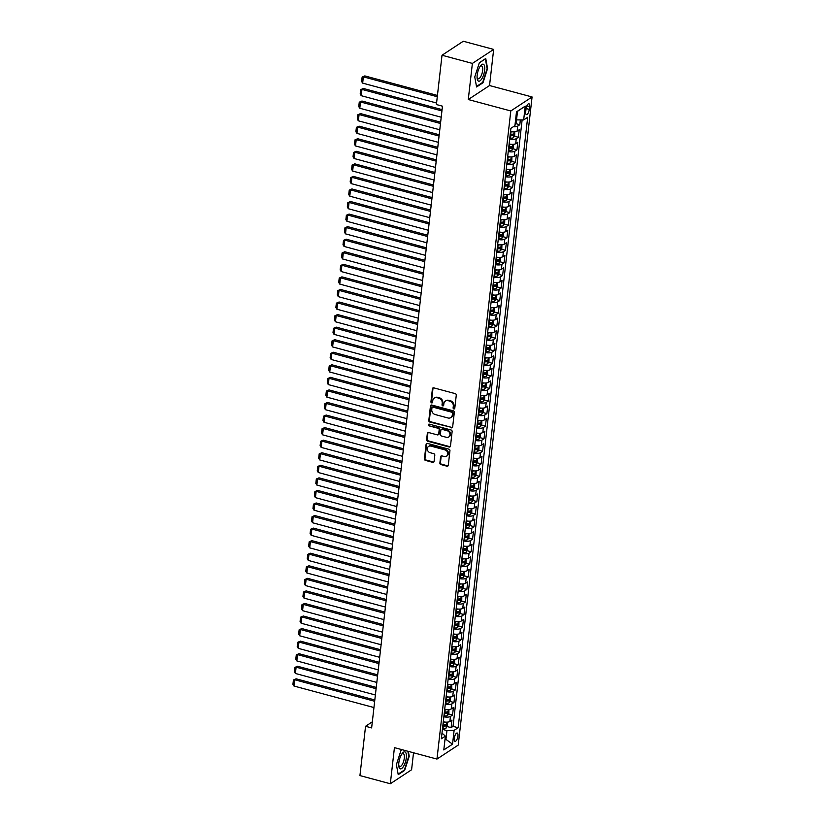 <?xml version="1.0" encoding="UTF-8"?>
<svg xmlns="http://www.w3.org/2000/svg" width="825" height="825" viewBox="0 0 825 825"><rect width="100%" height="100%" fill="white"/><g stroke="black" fill="none" stroke-linecap="round" stroke-linejoin="round"><path stroke-width="1.24" d="M453.843 408.922A0.928 0.804 -123.3 0 0 454.781 408.282L456.277 395.185A1.33 1.145 -123.3 0 0 455.225 393.628L433.754 387.853A1.33 1.145 -123.3 0 0 432.424 388.761L430.928 401.868A0.928 0.804 -123.3 0 0 432.599 402.311L432.785 400.62A4.249 3.651 -123.3 0 1 434.27 398.093A4.249 3.651 -123.3 0 1 437.054 397.702L438.848 398.186A4.249 3.651 -123.3 0 1 442.21 403.157L442.014 404.848A0.928 0.804 -123.3 0 0 443.685 405.302L443.881 403.6A4.249 3.651 -123.3 0 1 445.366 401.084A4.249 3.651 -123.3 0 1 448.15 400.682L449.934 401.167A4.249 3.651 -123.3 0 1 453.307 406.137L453.111 407.828A0.928 0.804 -123.3 0 0 453.843 408.922M445.366 401.084L445.943 400.702A4.249 3.651 -123.3 0 1 448.718 400.311L450.512 400.785A4.249 3.651 -123.3 0 1 453.874 405.756L453.688 407.457A0.928 0.804 -123.3 0 0 454.688 408.571M433.207 387.843A1.33 1.145 -123.3 0 0 432.991 388.389L431.506 401.486A0.928 0.804 -123.3 0 0 432.506 402.6M434.27 398.093L434.847 397.722A4.249 3.651 -123.3 0 1 437.632 397.32L439.416 397.805A4.249 3.651 -123.3 0 1 442.788 402.775L442.592 404.467A0.928 0.804 -123.3 0 0 443.603 405.58M457.937 735.982A4.321 1.578 105.1 0 0 457.225 733.023A4.321 1.578 105.1 0 0 454.255 738.406A4.321 1.578 105.1 0 0 454.977 741.376A4.321 1.578 105.1 0 0 457.937 735.982M439.88 463.011A1.33 1.145 -123.3 0 0 440.932 464.568L446.954 466.187A1.33 1.145 -123.3 0 0 448.284 465.269L449.945 450.728A1.33 1.145 -123.3 0 0 448.893 449.171L427.422 443.396A1.33 1.145 -123.3 0 0 426.092 444.304L424.432 458.855A1.33 1.145 -123.3 0 0 425.483 460.412L432.764 462.361A1.33 1.145 -123.3 0 0 434.094 461.453L434.806 455.225A1.33 1.145 -123.3 0 0 433.754 453.678L430.145 452.708A3.547 3.052 -123.3 0 1 430.897 446.108L445.026 449.914A3.547 3.052 -123.3 0 1 444.273 456.503L441.922 455.874A1.33 1.145 -123.3 0 0 440.591 456.782L439.88 463.011L440.457 462.629A1.33 1.145 -123.3 0 0 441.509 464.186L447.532 465.805A1.33 1.145 -123.3 0 0 448.078 465.816M394.433 747.636L390.318 783.75L359.937 775.583L365.558 726.278L371.632 727.918L442.468 106.177L436.394 104.538L442.014 55.244L472.385 63.412L468.27 99.526L510.799 110.962L436.961 759.083L394.433 747.636M451.327 427.845A1.33 1.145 -123.3 0 0 452.657 426.927L454.317 412.376A1.33 1.145 -123.3 0 0 453.265 410.829L431.795 405.054A1.33 1.145 -123.3 0 0 430.454 405.962L428.804 420.513A1.33 1.145 -123.3 0 0 429.856 422.07L451.894 427.463A1.33 1.145 -123.3 0 0 452.44 427.474M452.131 431.547L450.471 446.098A1.33 1.145 -123.3 0 1 449.14 447.016L427.67 441.241A1.33 1.145 -123.3 0 1 426.618 439.684L427.329 433.455A1.33 1.145 -123.3 0 1 428.66 432.548L437.363 434.888A1.33 1.145 -123.3 0 0 438.704 433.971L439.168 429.846A1.33 1.145 -123.3 0 0 438.116 428.288L429.052 425.855A0.928 0.804 -123.3 0 1 429.248 424.132L451.079 430A1.33 1.145 -123.3 0 1 452.131 431.547M442.87 725.402L443.252 725.433A1.825 0.65 -173.5 0 0 444.077 725.443L445.82 725.907L445.995 724.402A3.578 1.268 -173.5 0 1 443.468 724.556L442.973 724.515M447.109 726.536L451.11 727.619L451.966 720.081L449.862 721.462L450.44 716.44A5.404 1.918 -173.5 0 1 443.85 716.781M444.304 712.841L444.685 712.872A1.825 0.65 -173.5 0 0 445.5 712.882L447.253 713.347L447.428 711.841A3.578 1.268 -173.5 0 1 444.902 711.996L444.397 711.954M448.532 713.976L452.533 715.058L453.399 707.52L451.296 708.902L451.873 703.88A5.404 1.918 -173.5 0 1 445.283 704.22M445.665 700.899L446.16 700.951A3.578 1.268 6.5 0 0 448.687 700.786L446.933 700.322A1.825 0.65 -173.5 0 1 446.119 700.322L445.737 700.281M449.965 701.415L453.967 702.498L454.823 694.959L452.729 696.341L453.296 691.319A5.404 1.918 -173.5 0 1 446.717 691.659M447.16 687.72L447.552 687.761A1.825 0.65 -173.5 0 0 448.367 687.761L450.11 688.225L450.285 686.72A3.578 1.268 -173.5 0 1 447.758 686.874L447.263 686.833M451.399 688.854L455.4 689.937L456.256 682.399L454.162 683.781L454.73 678.758A5.404 1.918 -173.5 0 1 448.14 679.099M448.594 675.159L448.975 675.201A1.825 0.65 -173.5 0 0 449.8 675.201L451.543 675.675L451.718 674.159A3.578 1.268 -173.5 0 1 449.192 674.314L448.697 674.273M452.832 676.294L456.833 677.377L457.689 669.838L455.586 671.22L456.163 666.198A5.404 1.918 -173.5 0 1 449.573 666.538M450.027 662.599L450.409 662.64A1.825 0.65 -173.5 0 0 451.223 662.64L452.977 663.114L453.152 661.598A3.578 1.268 -173.5 0 1 450.625 661.763L450.13 661.712M454.255 663.733L458.257 664.816L459.123 657.278L457.019 658.659L457.597 653.637A5.404 1.918 -173.5 0 1 451.007 653.977M455.689 651.173L459.69 652.255L460.546 644.717L458.452 646.099L459.02 641.077A5.404 1.918 -173.5 0 1 452.44 641.417M452.884 637.477L453.276 637.519A1.825 0.65 -173.5 0 0 454.09 637.519L455.843 637.993L456.008 636.477A3.578 1.268 -173.5 0 1 453.482 636.642L452.987 636.591M457.122 638.622L461.123 639.695L461.979 632.156L459.886 633.538L460.453 628.516A5.404 1.918 -173.5 0 1 453.874 628.856M454.317 624.917L454.699 624.958A1.825 0.65 -173.5 0 0 455.524 624.958L457.267 625.433L457.442 623.917A3.578 1.268 -173.5 0 1 454.915 624.082L454.42 624.03M458.556 626.062L462.557 627.134L463.413 619.596L461.319 620.977L461.887 615.955A5.404 1.918 -173.5 0 1 455.297 616.296M455.751 612.356L456.132 612.398A1.825 0.65 -173.5 0 0 456.957 612.398L458.7 612.872L458.875 611.356A3.578 1.268 -173.5 0 1 456.349 611.521L455.854 611.469M459.989 613.501L463.99 614.573L464.846 607.035L462.743 608.417L463.32 603.395A5.404 1.918 -173.5 0 1 456.73 603.735M457.184 599.796L457.566 599.837A1.825 0.65 -173.5 0 0 458.38 599.837L460.133 600.311L460.309 598.795A3.578 1.268 -173.5 0 1 457.782 598.96L457.277 598.909M461.412 600.94L465.413 602.013L466.28 594.474L464.176 595.856L464.753 590.834A5.404 1.918 -173.5 0 1 458.164 591.174M458.607 587.235L458.999 587.276A1.825 0.65 -173.5 0 0 459.814 587.276L461.567 587.751L461.732 586.245A3.578 1.268 -173.5 0 1 459.205 586.4L458.71 586.348M462.846 588.38L466.847 589.452L467.703 581.914L465.609 583.296L466.177 578.273A5.404 1.918 -173.5 0 1 459.597 578.614M460.041 574.674L460.433 574.716A1.825 0.65 -173.5 0 0 461.247 574.716L462.99 575.19L463.165 573.684A3.578 1.268 -173.5 0 1 460.639 573.839L460.144 573.788M464.279 575.819L468.28 576.892L469.136 569.353L467.043 570.735L467.61 565.713A5.404 1.918 -173.5 0 1 461.02 566.053M461.474 562.114L461.856 562.155A1.825 0.65 -173.5 0 0 462.681 562.155L464.423 562.629L464.599 561.124A3.578 1.268 -173.5 0 1 462.072 561.278L461.577 561.227M465.713 563.258L469.714 564.331L470.57 556.792L468.466 558.174L469.043 553.152A5.404 1.918 -173.5 0 1 462.454 553.493M462.907 549.553L463.289 549.594A1.825 0.65 -173.5 0 0 464.104 549.594L465.857 550.069L466.032 548.563A3.578 1.268 -173.5 0 1 463.506 548.718L463 548.666M467.136 550.698L471.137 551.77L472.003 544.232L469.899 545.614L470.477 540.592A5.404 1.918 -173.5 0 1 463.887 540.932M464.269 537.622L464.764 537.663A3.578 1.268 6.5 0 0 467.29 537.508L465.537 537.034A1.825 0.65 -173.5 0 1 464.722 537.034L464.351 537.003M468.569 538.137L472.57 539.21L473.426 531.671L471.333 533.053L471.9 528.031A5.404 1.918 -173.5 0 1 465.321 528.371M465.764 524.432L466.156 524.473A1.825 0.65 -173.5 0 0 466.971 524.473L468.724 524.947L468.889 523.442A3.578 1.268 -173.5 0 1 466.362 523.597L465.867 523.545M470.002 525.577L474.004 526.649L474.86 519.111L472.766 520.493L473.333 515.47A5.404 1.918 -173.5 0 1 466.744 515.811M467.198 511.871L467.579 511.912A1.825 0.65 -173.5 0 0 468.404 511.912L470.147 512.387L470.322 510.881A3.578 1.268 -173.5 0 1 467.796 511.036L467.301 510.984M471.436 513.016L475.437 514.088L476.293 506.55L474.189 507.932L474.767 502.91A5.404 1.918 -173.5 0 1 468.177 503.25M468.631 499.311L469.012 499.352A1.825 0.65 -173.5 0 0 469.838 499.352L471.58 499.826L471.756 498.321A3.578 1.268 -173.5 0 1 469.229 498.475L468.734 498.424M472.859 500.455L476.86 501.528L477.727 493.989L475.623 495.371L476.2 490.349A5.404 1.918 -173.5 0 1 469.611 490.689M469.992 487.379L470.487 487.42A3.578 1.268 6.5 0 0 473.014 487.266L471.261 486.791A1.825 0.65 -173.5 0 1 470.446 486.791L470.075 486.76M474.293 487.895L478.294 488.967L479.15 481.429L477.056 482.811L477.623 477.788A5.404 1.918 -173.5 0 1 471.044 478.129M471.488 474.189L471.879 474.231A1.825 0.65 -173.5 0 0 472.694 474.231L474.447 474.705L474.612 473.199A3.578 1.268 -173.5 0 1 472.086 473.354L471.591 473.302M475.726 475.334L479.727 476.407L480.583 468.868L478.49 470.25L479.057 465.228A5.404 1.918 -173.5 0 1 472.478 465.578M472.921 461.629L473.302 461.67A1.825 0.65 -173.5 0 0 474.127 461.67L475.87 462.144L476.046 460.639A3.578 1.268 -173.5 0 1 473.519 460.793L473.024 460.742M477.159 462.773L481.161 463.846L482.017 456.308L479.923 457.689L480.49 452.667A5.404 1.918 -173.5 0 1 473.901 453.018M474.354 449.068L474.736 449.109A1.825 0.65 -173.5 0 0 475.561 449.109L477.304 449.584L477.479 448.078A3.578 1.268 -173.5 0 1 474.952 448.233L474.457 448.192M478.593 450.213L482.594 451.285L483.45 443.747L481.346 445.129L481.924 440.107A5.404 1.918 -173.5 0 1 475.334 440.457M475.716 437.137L476.211 437.178A3.578 1.268 6.5 0 0 478.737 437.023L476.984 436.549A1.825 0.65 -173.5 0 1 476.169 436.549L475.798 436.518M480.016 437.652L484.017 438.725L484.883 431.186L482.78 432.568L483.357 427.546A5.404 1.918 -173.5 0 1 476.767 427.897M477.211 423.947L477.603 423.988A1.825 0.65 -173.5 0 0 478.418 423.988L480.171 424.463L480.336 422.957A3.578 1.268 -173.5 0 1 477.809 423.112L477.314 423.07M481.449 425.092L485.451 426.164L486.307 418.626L484.213 420.007L484.78 414.985A5.404 1.918 -173.5 0 1 478.201 415.336M478.644 411.386L479.036 411.427A1.825 0.65 -173.5 0 0 479.851 411.427L481.594 411.902L481.769 410.396A3.578 1.268 -173.5 0 1 479.243 410.551L478.748 410.51M482.883 412.531L486.884 413.603L487.74 406.075L485.647 407.447L486.214 402.425A5.404 1.918 -173.5 0 1 479.624 402.775M480.078 398.826L480.459 398.867A1.825 0.65 -173.5 0 0 481.284 398.867L483.027 399.341L483.202 397.836A3.578 1.268 -173.5 0 1 480.676 397.99L480.181 397.949M484.316 399.97L488.317 401.043L489.173 393.515L487.07 394.886L487.647 389.864A5.404 1.918 -173.5 0 1 481.058 390.215M481.439 386.894L481.934 386.935A3.578 1.268 6.5 0 0 484.461 386.781L482.707 386.306A1.825 0.65 -173.5 0 1 481.893 386.306L481.522 386.275M485.739 387.41L489.741 388.482L490.607 380.954L488.503 382.326L489.081 377.303A5.404 1.918 -173.5 0 1 482.491 377.654M482.934 373.715L483.326 373.746A1.825 0.65 -173.5 0 0 484.141 373.746L485.894 374.22L486.059 372.714A3.578 1.268 -173.5 0 1 483.543 372.869L483.037 372.828M487.173 374.849L491.174 375.922L492.03 368.393L489.937 369.765L490.504 364.743A5.404 1.918 -173.5 0 1 483.924 365.093M484.368 361.154L484.76 361.185A1.825 0.65 -173.5 0 0 485.574 361.185L487.327 361.659L487.493 360.154A3.578 1.268 -173.5 0 1 484.966 360.308L484.471 360.267M488.606 362.288L492.608 363.361L493.463 355.833L491.37 357.204L491.937 352.182A5.404 1.918 -173.5 0 1 485.347 352.533M485.801 348.593L486.183 348.624A1.825 0.65 -173.5 0 0 487.008 348.635L488.751 349.099L488.926 347.593A3.578 1.268 -173.5 0 1 486.399 347.748L485.904 347.707M490.04 349.728L494.041 350.8L494.897 343.272L492.793 344.644L493.371 339.622A5.404 1.918 -173.5 0 1 486.781 339.972M487.162 336.652L487.657 336.693A3.578 1.268 6.5 0 0 490.184 336.538L488.441 336.074A1.825 0.65 -173.5 0 1 487.616 336.064L487.245 336.033M491.463 337.167L495.464 338.24L496.33 330.712L494.227 332.083L494.804 327.061A5.404 1.918 -173.5 0 1 488.214 327.412M488.668 323.472L489.05 323.503A1.825 0.65 -173.5 0 0 489.864 323.513L491.618 323.978L491.782 322.472A3.578 1.268 -173.5 0 1 489.266 322.627L488.761 322.585M492.896 324.607L496.897 325.679L497.753 318.151L495.66 319.522L496.238 314.5A5.404 1.918 -173.5 0 1 489.648 314.851M490.091 310.912L490.483 310.942A1.825 0.65 -173.5 0 0 491.298 310.953L493.051 311.417L493.216 309.911A3.578 1.268 -173.5 0 1 490.689 310.066L490.194 310.025M494.33 312.046L498.331 313.118L499.187 305.59L497.093 306.972L497.661 301.94A5.404 1.918 -173.5 0 1 491.081 302.29M491.525 298.351L491.917 298.382A1.825 0.65 -173.5 0 0 492.731 298.392L494.474 298.856L494.649 297.351A3.578 1.268 -173.5 0 1 492.123 297.505L491.628 297.464M495.763 299.485L499.764 300.558L500.62 293.03L498.527 294.412L499.094 289.379A5.404 1.918 -173.5 0 1 492.504 289.73M492.886 286.409L493.381 286.45A3.578 1.268 6.5 0 0 495.907 286.296L494.165 285.832A1.825 0.65 -173.5 0 1 493.34 285.821L492.968 285.79M497.197 286.925L501.198 288.007L502.054 280.469L499.95 281.851L500.528 276.818A5.404 1.918 -173.5 0 1 493.938 277.169M494.392 273.23L494.773 273.261A1.825 0.65 -173.5 0 0 495.588 273.271L497.341 273.735L497.516 272.229A3.578 1.268 -173.5 0 1 494.99 272.384L494.484 272.343M498.62 274.364L502.621 275.447L503.487 267.908L501.383 269.29L501.961 264.258A5.404 1.918 -173.5 0 1 495.371 264.608M495.815 260.669L496.207 260.7A1.825 0.65 -173.5 0 0 497.021 260.71L498.774 261.174L498.939 259.669A3.578 1.268 -173.5 0 1 496.423 259.823L495.918 259.782M500.053 261.803L504.054 262.886L504.91 255.348L502.817 256.73L503.384 251.697A5.404 1.918 -173.5 0 1 496.805 252.048M497.248 248.108L497.64 248.139A1.825 0.65 -173.5 0 0 498.455 248.15L500.198 248.614L500.373 247.108A3.578 1.268 -173.5 0 1 497.846 247.263L497.351 247.222M501.487 249.243L505.488 250.326L506.344 242.787L504.25 244.169L504.817 239.137A5.404 1.918 -173.5 0 1 498.228 239.487M498.609 236.167L499.104 236.208A3.578 1.268 6.5 0 0 501.631 236.053L499.888 235.589A1.825 0.65 -173.5 0 1 499.063 235.579L498.692 235.548M502.92 236.682L506.921 237.765L507.777 230.227L505.673 231.608L506.251 226.576A5.404 1.918 -173.5 0 1 499.661 226.927M500.115 222.987L500.497 223.018A1.825 0.65 -173.5 0 0 501.311 223.028L503.064 223.493L503.24 221.987A3.578 1.268 -173.5 0 1 500.713 222.142L500.218 222.1M504.343 224.122L508.344 225.204L509.211 217.666L507.107 219.048L507.684 214.015A5.404 1.918 -173.5 0 1 501.095 214.366M501.538 210.427L501.93 210.458A1.825 0.65 -173.5 0 0 502.745 210.468L504.498 210.932L504.663 209.426A3.578 1.268 -173.5 0 1 502.147 209.581L501.641 209.54M505.777 211.561L509.778 212.644L510.634 205.105L508.54 206.487L509.108 201.465A5.404 1.918 -173.5 0 1 502.528 201.805M502.972 197.866L503.363 197.897A1.825 0.65 -173.5 0 0 504.178 197.907L505.931 198.371L506.096 196.866A3.578 1.268 -173.5 0 1 503.57 197.02L503.075 196.979M507.21 199L511.211 200.083L512.067 192.545L509.974 193.927L510.541 188.904A5.404 1.918 -173.5 0 1 503.951 189.245M504.333 185.924L504.828 185.976A3.578 1.268 6.5 0 0 507.354 185.811L505.612 185.347A1.825 0.65 -173.5 0 1 504.787 185.336L504.415 185.305M508.643 186.44L512.645 187.523L513.501 179.984L511.397 181.366L511.974 176.344A5.404 1.918 -173.5 0 1 505.385 176.684M505.838 172.745L506.22 172.776A1.825 0.65 -173.5 0 0 507.045 172.786L508.788 173.25L508.963 171.744A3.578 1.268 -173.5 0 1 506.437 171.899L505.942 171.858M510.077 173.879L514.068 174.962L514.934 167.423L512.83 168.805L513.408 163.783A5.404 1.918 -173.5 0 1 506.818 164.123M507.272 160.184L507.653 160.225A1.825 0.65 -173.5 0 0 508.468 160.225L510.221 160.689L510.397 159.184A3.578 1.268 -173.5 0 1 507.87 159.338L507.365 159.297M511.5 161.318L515.501 162.401L516.368 154.863L514.264 156.245L514.841 151.222A5.404 1.918 -173.5 0 1 508.252 151.563M508.695 147.623L509.087 147.665A1.825 0.65 -173.5 0 0 509.902 147.665L511.655 148.129L511.82 146.623A3.578 1.268 -173.5 0 1 509.293 146.778L508.798 146.737M512.933 148.758L516.935 149.841L517.791 142.302L515.697 143.684L516.264 138.662A5.404 1.918 -173.5 0 1 509.685 139.002M510.056 135.682L510.562 135.733A3.578 1.268 6.5 0 0 513.078 135.578L511.335 135.104A1.825 0.65 -173.5 0 1 510.52 135.104L510.139 135.063M514.367 136.197L518.368 137.28L519.224 129.742L517.131 131.123A5.404 1.918 -173.5 0 1 510.541 131.464M526.03 108.962L525.711 111.726A4.187 1.537 105.1 0 0 526.402 114.603A4.187 1.537 105.1 0 0 529.279 109.385L529.588 106.621A4.187 1.537 105.1 0 0 528.897 103.744A4.187 1.537 105.1 0 0 526.03 108.962M510.799 110.962L532.073 96.968L458.226 745.088L436.961 759.083M451.11 727.619L453.028 726.351L458.133 727.722L527.68 117.284L523.658 119.934L515.584 119.893M458.133 727.722L454.111 730.373L452.533 744.181L443.798 749.935L445.376 736.117L441.344 738.767L510.902 128.329L514.924 125.678L516.491 111.87L525.236 106.116L523.658 119.934M515.8 123.637L519.802 124.719L517.698 126.101A5.404 1.918 -173.5 0 1 513.294 126.751M518.368 137.28L516.264 138.662M516.935 149.841L514.841 151.222M515.501 162.401L513.408 163.783M514.068 174.962L511.974 176.344M512.645 187.523L510.541 188.904M511.211 200.083L509.108 201.465M509.778 212.644L507.684 214.015M508.344 225.204L506.251 226.576M506.921 237.765L504.817 239.137M505.488 250.326L503.384 251.697M504.054 262.886L501.961 264.258M502.621 275.447L500.528 276.818M501.198 288.007L499.094 289.379M499.764 300.558L497.661 301.94M498.331 313.118L496.238 314.5M496.897 325.679L494.804 327.061M495.464 338.24L493.371 339.622M494.041 350.8L491.937 352.182M492.608 363.361L490.504 364.743M491.174 375.922L489.081 377.303M489.741 388.482L487.647 389.864M488.317 401.043L486.214 402.425M486.884 413.603L484.78 414.985M485.451 426.164L483.357 427.546M484.017 438.725L481.924 440.107M482.594 451.285L480.49 452.667M481.161 463.846L479.057 465.228M479.727 476.407L477.623 477.788M478.294 488.967L476.2 490.349M476.86 501.528L474.767 502.91M475.437 514.088L473.333 515.47M474.004 526.649L471.9 528.031M472.57 539.21L470.477 540.592M471.137 551.77L469.043 553.152M469.714 564.331L467.61 565.713M468.28 576.892L466.177 578.273M466.847 589.452L464.753 590.834M465.413 602.013L463.32 603.395M463.99 614.573L461.887 615.955M462.557 627.134L460.453 628.516M461.123 639.695L459.02 641.077M459.69 652.255L457.597 653.637M458.257 664.816L456.163 666.198M456.833 677.377L454.73 678.758M455.4 689.937L453.296 691.319M453.967 702.498L451.873 703.88M452.533 715.058L450.44 716.44M453.028 726.351L522.122 119.976M519.802 124.719L520.327 120.027M445.026 739.118L445.943 739.365L446.954 730.579L442.417 729.352M516.502 120.141L517.502 111.344L516.481 112.025M468.27 99.526L489.545 85.532L493.659 49.418L472.385 63.412M493.659 49.418L463.279 41.25L442.014 55.244M390.318 783.75L411.593 769.756L413.521 752.771M489.545 85.532L532.073 96.968M372.323 721.823L365.558 726.278M444.923 740.035L445.943 739.365L452.533 744.181M441.994 733.074L445.376 736.117M509.108 144.024A5.404 1.918 6.5 0 0 515.697 143.684M507.674 156.585A5.404 1.918 6.5 0 0 514.264 156.245M506.251 169.146A5.404 1.918 6.5 0 0 512.83 168.805M504.817 181.706A5.404 1.918 6.5 0 0 511.397 181.366M503.384 194.267A5.404 1.918 6.5 0 0 509.974 193.927M501.951 206.828A5.404 1.918 6.5 0 0 508.54 206.487M500.517 219.388A5.404 1.918 6.5 0 0 507.107 219.048M499.094 231.949A5.404 1.918 6.5 0 0 505.673 231.608M497.661 244.509A5.404 1.918 6.5 0 0 504.25 244.169M496.227 257.07A5.404 1.918 6.5 0 0 502.817 256.73M494.794 269.631A5.404 1.918 6.5 0 0 501.383 269.29M493.371 282.191A5.404 1.918 6.5 0 0 499.95 281.851M491.937 294.752A5.404 1.918 6.5 0 0 498.527 294.412M490.504 307.312A5.404 1.918 6.5 0 0 497.093 306.972M489.07 319.873A5.404 1.918 6.5 0 0 495.66 319.522M487.647 332.434A5.404 1.918 6.5 0 0 494.227 332.083M486.214 344.994A5.404 1.918 6.5 0 0 492.793 344.644M484.78 357.555A5.404 1.918 6.5 0 0 491.37 357.204M483.347 370.116A5.404 1.918 6.5 0 0 489.937 369.765M481.913 382.676A5.404 1.918 6.5 0 0 488.503 382.326M480.49 395.237A5.404 1.918 6.5 0 0 487.07 394.886M479.057 407.798A5.404 1.918 6.5 0 0 485.647 407.447M477.623 420.358A5.404 1.918 6.5 0 0 484.213 420.007M476.19 432.919A5.404 1.918 6.5 0 0 482.78 432.568M474.767 445.479A5.404 1.918 6.5 0 0 481.346 445.129M473.333 458.04A5.404 1.918 6.5 0 0 479.923 457.689M471.9 470.601A5.404 1.918 6.5 0 0 478.49 470.25M470.467 483.161A5.404 1.918 6.5 0 0 477.056 482.811M469.033 495.722A5.404 1.918 6.5 0 0 475.623 495.371M467.61 508.282A5.404 1.918 6.5 0 0 474.189 507.932M466.177 520.843A5.404 1.918 6.5 0 0 472.766 520.493M464.743 533.404A5.404 1.918 6.5 0 0 471.333 533.053M463.31 545.964A5.404 1.918 6.5 0 0 469.899 545.614M461.887 558.525A5.404 1.918 6.5 0 0 468.466 558.174M460.453 571.086A5.404 1.918 6.5 0 0 467.043 570.735M459.02 583.636A5.404 1.918 6.5 0 0 465.609 583.296M457.586 596.197A5.404 1.918 6.5 0 0 464.176 595.856M456.163 608.757A5.404 1.918 6.5 0 0 462.743 608.417M454.73 621.318A5.404 1.918 6.5 0 0 461.319 620.977M453.296 633.878A5.404 1.918 6.5 0 0 459.886 633.538M451.863 646.439A5.404 1.918 6.5 0 0 458.452 646.099M450.429 659A5.404 1.918 6.5 0 0 457.019 658.659M449.006 671.56A5.404 1.918 6.5 0 0 455.586 671.22M447.573 684.121A5.404 1.918 6.5 0 0 454.162 683.781M446.139 696.682A5.404 1.918 6.5 0 0 452.729 696.341M444.706 709.242A5.404 1.918 6.5 0 0 451.296 708.902M443.283 721.803A5.404 1.918 6.5 0 0 449.862 721.462M446.954 730.579L454.111 730.373M517.502 111.344L525.236 106.116M474.757 76.962L476.582 86.976L482.986 82.758L487.575 68.527L485.75 58.513L479.346 62.731L474.757 76.962M402.074 749.698L400.991 750.41L396.402 764.641L398.228 774.654L404.632 770.437L409.221 756.216L408.344 751.379M482.367 82.593L482.986 82.758M404.013 770.272L404.632 770.437M431.248 405.044A1.33 1.145 -123.3 0 0 431.032 405.591L429.382 420.131A1.33 1.145 -123.3 0 0 430.433 421.688L451.894 427.463M452.492 413.284A0.928 0.804 -123.3 0 0 451.749 412.201L432.908 407.127A0.928 0.804 -123.3 0 0 431.97 407.767L431.774 409.561A4.249 3.651 -123.3 0 0 435.136 414.532L448.016 417.997A4.249 3.651 -123.3 0 0 450.801 417.594A4.249 3.651 -123.3 0 0 452.286 415.078L453.059 412.912A0.928 0.804 -123.3 0 0 452.327 411.819L451.749 412.201M432.3 407.22L432.877 406.838A0.928 0.804 -123.3 0 1 433.486 406.756L452.327 411.819M450.801 417.594L451.378 417.223A4.249 3.651 -123.3 0 0 452.863 414.697L452.286 415.078M453.059 412.912L452.863 414.697M428.113 432.537A1.33 1.145 -123.3 0 0 427.897 433.084L427.195 439.302A1.33 1.145 -123.3 0 0 428.247 440.859L449.707 446.634A1.33 1.145 -123.3 0 0 450.264 446.645M438.24 434.765L438.807 434.383A1.33 1.145 -123.3 0 0 439.271 433.599L439.746 429.464A1.33 1.145 -123.3 0 0 438.694 427.917L429.052 425.855M428.979 424.102A0.928 0.804 -123.3 0 0 429.629 425.473M446.397 437.322A3.547 3.052 -123.3 0 0 447.15 430.722L442.169 429.382A1.33 1.145 -123.3 0 0 440.839 430.299L440.364 434.424A1.33 1.145 -123.3 0 0 441.427 435.982L446.397 437.322M448.728 436.982L449.305 436.611A3.547 3.052 -123.3 0 0 447.728 430.341L447.15 430.722M441.303 429.505L441.88 429.124A1.33 1.145 -123.3 0 1 442.747 429L447.728 430.341M441.375 455.854A1.33 1.145 -123.3 0 0 441.158 456.411L440.457 462.629M446.603 456.173L447.181 455.792A3.547 3.052 -123.3 0 0 445.603 449.532L445.026 449.914M428.567 446.438L429.144 446.057A3.547 3.052 -123.3 0 1 431.465 445.727L445.603 449.532M426.876 443.386A1.33 1.145 -123.3 0 0 426.669 443.933L425.009 458.473A1.33 1.145 -123.3 0 0 426.061 460.03L433.331 461.99A1.33 1.145 -123.3 0 0 433.888 462M437.436 95.442L364.815 75.91L363.371 76.849L437.281 96.731M436.569 103.012L362.66 83.129L361.618 81.479L362.123 77.086L364.815 75.91M515.017 124.853L516.12 123.142L516.46 120.13M362.123 77.086L363.371 76.849L362.66 83.129M484.657 70.218A8.786 3.207 105.1 0 0 480.48 65.897A8.786 3.207 105.1 0 0 477.18 75.137A8.786 3.207 105.1 0 0 477.139 78.334A8.786 3.207 105.1 0 0 480.81 80.128A8.786 3.207 105.1 0 0 484.657 70.218M477.077 77.385A6.652 2.434 105.1 0 0 478.088 78.808A6.652 2.434 105.1 0 0 482.646 70.517A6.652 2.434 105.1 0 0 481.542 65.959A6.652 2.434 105.1 0 0 479.954 66.681M479.294 62.886L485.358 58.895L487.132 68.599L482.687 82.387L476.489 86.46M405.24 752.06A8.786 3.207 105.1 0 0 402.136 753.576A8.786 3.207 105.1 0 0 398.784 766.012A8.786 3.207 105.1 0 0 399.898 768.663A8.786 3.207 105.1 0 0 405.343 762.31A8.786 3.207 105.1 0 0 405.24 752.06M398.722 765.064A6.652 2.434 105.1 0 0 399.434 766.342A6.652 2.434 105.1 0 0 399.733 766.487A6.652 2.434 105.1 0 0 403.693 761.124A6.652 2.434 105.1 0 0 403.487 753.782A6.652 2.434 105.1 0 0 403.188 753.637A6.652 2.434 105.1 0 0 401.6 754.359M407.859 751.255L408.777 756.278L404.332 770.065L398.135 774.139M400.94 750.564L402.208 749.729M512.985 131.794A3.578 1.268 -173.5 0 1 511.005 131.835L510.5 131.794M442.076 109.632L363.382 88.471L361.948 89.409L441.932 110.932M514.779 131.763L514.687 135.702L513.387 137.713A3.578 1.268 -173.5 0 1 510.283 138.115L509.788 138.074M441.21 117.212L361.226 95.69L360.185 94.04L360.69 89.647L363.382 88.471M513.078 135.578L513.253 134.062A3.578 1.268 -173.5 0 1 510.727 134.217L510.232 134.176M360.69 89.647L361.948 89.409L361.226 95.69M511.562 144.354A3.578 1.268 -173.5 0 1 509.572 144.396L509.077 144.354M440.643 122.193L361.948 101.032L360.515 101.97L440.498 123.492M513.346 144.323L513.253 148.263L511.964 150.274A3.578 1.268 -173.5 0 1 508.85 150.676L508.355 150.635M439.777 129.773L359.793 108.25L358.751 106.6L359.257 102.207L361.948 101.032M508.623 148.242L509.128 148.294A3.578 1.268 6.5 0 0 511.655 148.129M359.257 102.207L360.515 101.97L359.793 108.25M510.128 156.915A3.578 1.268 -173.5 0 1 508.138 156.956L507.643 156.915M439.209 134.753L360.515 113.592L359.081 114.531L439.065 136.053M511.912 156.884L511.82 160.823L510.531 162.834A3.578 1.268 -173.5 0 1 507.427 163.237L506.921 163.195M438.353 142.333L358.37 120.811L357.328 119.161L357.823 114.768L360.515 113.592M507.2 160.803L507.695 160.854A3.578 1.268 6.5 0 0 510.221 160.689M357.823 114.768L359.081 114.531L358.37 120.811M508.695 169.476A3.578 1.268 -173.5 0 1 506.705 169.517L506.21 169.476M437.786 147.314L359.092 126.153L357.648 127.091L437.632 148.613M510.479 169.445L510.386 173.384L509.097 175.395A3.578 1.268 -173.5 0 1 505.993 175.797L505.498 175.756M436.92 154.894L356.936 133.372L355.895 131.722L356.39 127.328L359.092 126.153M505.766 173.363L506.261 173.415A3.578 1.268 6.5 0 0 508.788 173.25M356.39 127.328L357.648 127.091L356.936 133.372M507.262 182.036A3.578 1.268 -173.5 0 1 505.282 182.078L504.776 182.036M436.353 159.875L357.658 138.713L356.214 139.652L436.208 161.174M509.046 182.005L508.963 185.945L507.664 187.956A3.578 1.268 -173.5 0 1 504.56 188.358L504.065 188.317M435.487 167.454L355.503 145.932L354.461 144.282L354.967 139.889L357.658 138.713M507.354 185.811L507.53 184.305A3.578 1.268 -173.5 0 1 505.003 184.46L504.508 184.418M354.967 139.889L356.214 139.652L355.503 145.932M505.838 194.597A3.578 1.268 -173.5 0 1 503.848 194.638L503.343 194.597M434.919 172.435L356.225 151.274L354.791 152.213L434.775 173.735M507.623 194.566L507.53 198.505L506.241 200.516A3.578 1.268 -173.5 0 1 503.126 200.918L502.631 200.877M434.053 180.015L354.069 158.493L353.028 156.843L353.533 152.45L356.225 151.274M502.899 198.485L503.405 198.536A3.578 1.268 6.5 0 0 505.931 198.371M353.533 152.45L354.791 152.213L354.069 158.493M504.405 207.157A3.578 1.268 -173.5 0 1 502.415 207.199L501.92 207.157M433.486 184.996L354.791 163.835L353.358 164.773L433.342 186.295M506.189 207.127L506.096 211.066L504.807 213.077A3.578 1.268 -173.5 0 1 501.703 213.479L501.198 213.438M432.63 192.576L352.646 171.053L351.605 169.403L352.1 165.01L354.791 163.835M501.476 211.045L501.971 211.097A3.578 1.268 6.5 0 0 504.498 210.932M352.1 165.01L353.358 164.773L352.646 171.053M502.972 219.718A3.578 1.268 -173.5 0 1 500.981 219.759L500.486 219.718M432.052 197.557L353.358 176.395L351.924 177.334L431.908 198.856M504.756 219.687L504.663 223.627L503.374 225.638A3.578 1.268 -173.5 0 1 500.27 226.04L499.764 225.998M431.197 205.136L351.213 183.614L350.171 181.964L350.666 177.571L353.358 176.395M500.043 223.606L500.538 223.647A3.578 1.268 6.5 0 0 503.064 223.493M350.666 177.571L351.924 177.334L351.213 183.614M501.538 232.279A3.578 1.268 -173.5 0 1 499.548 232.32L499.053 232.268M430.629 210.117L351.935 188.946L350.491 189.894L430.475 211.417M503.322 232.248L503.24 236.187L501.94 238.198A3.578 1.268 -173.5 0 1 498.836 238.6L498.341 238.549M429.763 217.687L349.779 196.175L348.738 194.525L349.243 190.132L351.935 188.946M501.631 236.053L501.806 234.547A3.578 1.268 -173.5 0 1 499.28 234.702L498.785 234.661M349.243 190.132L350.491 189.894L349.779 196.175M500.115 244.839A3.578 1.268 -173.5 0 1 498.125 244.881L497.619 244.829M429.196 222.678L350.501 201.506L349.068 202.455L429.052 223.967M501.899 244.808L501.806 248.748L500.507 250.759A3.578 1.268 -173.5 0 1 497.403 251.161L496.908 251.109M428.33 230.247L348.346 208.735L347.304 207.085L347.81 202.692L350.501 201.506M497.176 248.727L497.681 248.768A3.578 1.268 6.5 0 0 500.198 248.614M347.81 202.692L349.068 202.455L348.346 208.735M498.682 257.4A3.578 1.268 -173.5 0 1 496.691 257.441L496.196 257.39M427.762 235.238L349.068 214.067L347.634 215.016L427.618 236.528M500.466 257.369L500.373 261.308L499.084 263.319A3.578 1.268 -173.5 0 1 495.969 263.722L495.474 263.67M426.907 242.808L346.912 221.296L345.871 219.646L346.376 215.253L349.068 214.067M495.753 261.288L496.248 261.329A3.578 1.268 6.5 0 0 498.774 261.174M346.376 215.253L347.634 215.016L346.912 221.296M497.248 269.961A3.578 1.268 -173.5 0 1 495.258 270.002L494.763 269.95M426.329 247.799L347.634 226.627L346.201 227.576L426.185 249.088M499.032 269.93L498.939 273.869L497.65 275.88A3.578 1.268 -173.5 0 1 494.546 276.282L494.041 276.231M425.473 255.368L345.489 233.857L344.448 232.207L344.943 227.813L347.634 226.627M494.319 273.848L494.814 273.89A3.578 1.268 6.5 0 0 497.341 273.735M344.943 227.813L346.201 227.576L345.489 233.857M495.815 282.521A3.578 1.268 -173.5 0 1 493.824 282.562L493.329 282.511M424.906 260.36L346.211 239.188L344.767 240.137L424.751 261.649M497.599 282.49L497.516 286.43L496.217 288.441A3.578 1.268 -173.5 0 1 493.113 288.843L492.618 288.791M424.04 267.929L344.056 246.417L343.014 244.767L343.509 240.374L346.211 239.188M495.907 286.296L496.083 284.79A3.578 1.268 -173.5 0 1 493.556 284.945L493.061 284.903M343.509 240.374L344.767 240.137L344.056 246.417M494.381 295.082A3.578 1.268 -173.5 0 1 492.401 295.123L491.896 295.072M423.472 272.92L344.778 251.749L343.334 252.697L423.328 274.209M496.176 295.051L496.083 298.99L494.783 301.001A3.578 1.268 -173.5 0 1 491.679 301.403L491.184 301.352M422.606 280.49L342.623 258.978L341.581 257.328L342.086 252.935L344.778 251.749M491.452 298.97L491.958 299.011A3.578 1.268 6.5 0 0 494.474 298.856M342.086 252.935L343.334 252.697L342.623 258.978M492.958 307.642A3.578 1.268 -173.5 0 1 490.968 307.684L490.463 307.632M422.039 285.481L343.344 264.309L341.911 265.258L421.895 286.77M494.742 307.612L494.649 311.551L493.36 313.562A3.578 1.268 -173.5 0 1 490.246 313.964L489.751 313.912M421.173 293.05L341.189 271.538L340.147 269.888L340.653 265.495L343.344 264.309M490.019 311.53L490.524 311.572A3.578 1.268 6.5 0 0 493.051 311.417M340.653 265.495L341.911 265.258L341.189 271.538M491.525 320.203A3.578 1.268 -173.5 0 1 489.534 320.244L489.039 320.193M420.606 298.042L341.911 276.87L340.478 277.819L420.461 299.331M493.309 320.172L493.216 324.112L491.927 326.123A3.578 1.268 -173.5 0 1 488.823 326.525L488.317 326.473M419.75 305.611L339.766 284.099L338.724 282.449L339.219 278.056L341.911 276.87M488.596 324.091L489.091 324.132A3.578 1.268 6.5 0 0 491.618 323.978M339.219 278.056L340.478 277.819L339.766 284.099M490.091 332.764A3.578 1.268 -173.5 0 1 488.101 332.805L487.606 332.753M419.183 310.602L340.488 289.431L339.044 290.379L419.028 311.891M491.875 332.733L491.782 336.672L490.493 338.683A3.578 1.268 -173.5 0 1 487.389 339.085L486.894 339.034M418.316 318.172L338.332 296.66L337.291 295.01L337.786 290.617L340.488 289.431M490.184 336.538L490.359 335.032A3.578 1.268 -173.5 0 1 487.833 335.187L487.338 335.146M337.786 290.617L339.044 290.379L338.332 296.66M488.658 345.324A3.578 1.268 -173.5 0 1 486.668 345.366L486.173 345.314M417.749 323.163L339.054 301.991L337.611 302.94L417.605 324.452M490.442 345.293L490.359 349.233L489.06 351.244A3.578 1.268 -173.5 0 1 485.956 351.646L485.461 351.594M416.883 330.732L336.899 309.22L335.858 307.57L336.363 303.177L339.054 301.991M485.729 349.212L486.224 349.253A3.578 1.268 6.5 0 0 488.751 349.099M336.363 303.177L337.611 302.94L336.899 309.22M487.235 357.885A3.578 1.268 -173.5 0 1 485.244 357.926L484.739 357.875M416.316 335.723L337.621 314.552L336.188 315.501L416.171 337.012M489.019 357.854L488.926 361.793L487.627 363.804A3.578 1.268 -173.5 0 1 484.522 364.207L484.028 364.155M415.449 343.293L335.466 321.781L334.424 320.131L334.929 315.738L337.621 314.552M484.296 361.773L484.801 361.814A3.578 1.268 6.5 0 0 487.327 361.659M334.929 315.738L336.188 315.501L335.466 321.781M485.801 370.446A3.578 1.268 -173.5 0 1 483.811 370.487L483.316 370.435M414.882 348.284L336.188 327.113L334.754 328.061L414.738 349.573M487.585 370.415L487.493 374.354L486.203 376.365A3.578 1.268 -173.5 0 1 483.099 376.767L482.594 376.716M414.026 355.853L334.032 334.342L333.001 332.692L333.496 328.298L336.188 327.113M482.873 374.333L483.368 374.375A3.578 1.268 6.5 0 0 485.894 374.22M333.496 328.298L334.754 328.061L334.032 334.342M484.368 383.006A3.578 1.268 -173.5 0 1 482.377 383.048L481.882 382.996M413.449 360.845L334.754 339.673L333.321 340.622L413.304 362.134M486.152 382.975L486.059 386.915L484.77 388.926A3.578 1.268 -173.5 0 1 481.666 389.328L481.161 389.276M412.593 368.414L332.609 346.902L331.567 345.252L332.062 340.859L334.754 339.673M484.461 386.781L484.636 385.275A3.578 1.268 -173.5 0 1 482.109 385.43L481.604 385.388M332.062 340.859L333.321 340.622L332.609 346.902M482.934 395.567A3.578 1.268 -173.5 0 1 480.944 395.608L480.449 395.557M412.026 373.405L333.331 352.234L331.887 353.183L411.871 374.694M484.718 395.536L484.636 399.475L483.337 401.486A3.578 1.268 -173.5 0 1 480.233 401.888L479.738 401.837M411.159 380.975L331.176 359.463L330.134 357.813L330.639 353.409L333.331 352.234M480.006 399.455L480.501 399.496A3.578 1.268 6.5 0 0 483.027 399.341M330.639 353.409L331.887 353.183L331.176 359.463M481.511 408.127A3.578 1.268 -173.5 0 1 479.521 408.169L479.016 408.117M410.592 385.966L331.897 364.794L330.464 365.743L410.448 387.255M483.295 408.097L483.202 412.036L481.903 414.047A3.578 1.268 -173.5 0 1 478.799 414.449L478.304 414.397M409.726 393.535L329.742 372.023L328.701 370.373L329.206 365.97L331.897 364.794M478.572 412.015L479.077 412.057A3.578 1.268 6.5 0 0 481.594 411.902M329.206 365.97L330.464 365.743L329.742 372.023M480.078 420.688A3.578 1.268 -173.5 0 1 478.088 420.729L477.593 420.678M409.159 398.527L330.464 377.355L329.031 378.304L409.014 399.816M481.862 420.657L481.769 424.597L480.48 426.608A3.578 1.268 -173.5 0 1 477.366 427.01L476.871 426.958M408.293 406.096L328.309 384.584L327.267 382.934L327.772 378.531L330.464 377.355M477.149 424.576L477.644 424.617A3.578 1.268 6.5 0 0 480.171 424.463M327.772 378.531L329.031 378.304L328.309 384.584M478.644 433.249A3.578 1.268 -173.5 0 1 476.654 433.29L476.159 433.238M407.725 411.087L329.031 389.916L327.597 390.864L407.581 412.376M480.428 433.218L480.336 437.157L479.047 439.168A3.578 1.268 -173.5 0 1 475.942 439.57L475.437 439.519M406.869 418.657L326.886 397.145L325.844 395.495L326.339 391.091L329.031 389.916M478.737 437.023L478.912 435.517A3.578 1.268 -173.5 0 1 476.386 435.672L475.881 435.631M326.339 391.091L327.597 390.864L326.886 397.145M477.211 445.809A3.578 1.268 -173.5 0 1 475.221 445.84L474.726 445.799M406.302 423.648L327.608 402.476L326.164 403.425L406.147 424.937M478.995 445.778L478.912 449.718L477.613 451.729A3.578 1.268 -173.5 0 1 474.509 452.121L474.014 452.079M405.436 431.217L325.452 409.705L324.411 408.055L324.906 403.652L327.608 402.476M474.282 449.697L474.777 449.738A3.578 1.268 6.5 0 0 477.304 449.584M324.906 403.652L326.164 403.425L325.452 409.705M475.778 458.37A3.578 1.268 -173.5 0 1 473.798 458.401L473.292 458.36M404.869 436.208L326.174 415.037L324.73 415.986L404.724 437.498M477.562 458.339L477.479 462.278L476.18 464.289A3.578 1.268 -173.5 0 1 473.076 464.681L472.581 464.64M404.002 443.778L324.019 422.266L322.977 420.616L323.483 416.213L326.174 415.037M472.849 462.258L473.354 462.299A3.578 1.268 6.5 0 0 475.87 462.144M323.483 416.213L324.73 415.986L324.019 422.266M474.354 470.931A3.578 1.268 -173.5 0 1 472.364 470.962L471.859 470.92M403.435 448.769L324.741 427.597L323.307 428.546L403.291 450.058M476.138 470.9L476.046 474.839L474.757 476.85A3.578 1.268 -173.5 0 1 471.642 477.242L471.147 477.201M402.569 456.338L322.585 434.827L321.544 433.177L322.049 428.773L324.741 427.597M471.415 474.818L471.921 474.86A3.578 1.268 6.5 0 0 474.447 474.705M322.049 428.773L323.307 428.546L322.585 434.827M472.921 483.491A3.578 1.268 -173.5 0 1 470.931 483.522L470.436 483.481M402.002 461.33L323.307 440.158L321.874 441.107L401.858 462.619M474.705 483.46L474.612 487.4L473.323 489.411A3.578 1.268 -173.5 0 1 470.219 489.802L469.714 489.761M401.146 468.899L321.162 447.387L320.121 445.737L320.616 441.334L323.307 440.158M473.014 487.266L473.179 485.76A3.578 1.268 -173.5 0 1 470.662 485.915L470.157 485.863M320.616 441.334L321.874 441.107L321.162 447.387M471.488 496.042A3.578 1.268 -173.5 0 1 469.497 496.083L469.002 496.042M400.579 473.89L321.884 452.719L320.44 453.668L400.424 475.179M473.272 496.021L473.179 499.96L471.89 501.971A3.578 1.268 -173.5 0 1 468.786 502.363L468.291 502.322M399.713 481.46L319.729 459.948L318.687 458.298L319.182 453.894L321.884 452.719M468.559 499.94L469.054 499.981A3.578 1.268 6.5 0 0 471.58 499.826M319.182 453.894L320.44 453.668L319.729 459.948M470.054 508.602A3.578 1.268 -173.5 0 1 468.064 508.643L467.569 508.602M399.145 486.451L320.451 465.279L319.007 466.228L398.991 487.74M471.838 508.582L471.756 512.521L470.456 514.532A3.578 1.268 -173.5 0 1 467.352 514.924L466.857 514.882M398.279 494.02L318.295 472.508L317.254 470.858L317.759 466.455L320.451 465.279M467.125 512.5L467.62 512.542A3.578 1.268 6.5 0 0 470.147 512.387M317.759 466.455L319.007 466.228L318.295 472.508M468.631 521.163A3.578 1.268 -173.5 0 1 466.641 521.204L466.135 521.163M397.712 499.012L319.017 477.84L317.584 478.789L397.567 500.301M470.415 521.142L470.322 525.071L469.023 527.092A3.578 1.268 -173.5 0 1 465.919 527.484L465.424 527.443M396.846 506.581L316.862 485.069L315.82 483.419L316.326 479.016L319.017 477.84M465.692 525.061L466.197 525.102A3.578 1.268 6.5 0 0 468.724 524.947M316.326 479.016L317.584 478.789L316.862 485.069M467.198 533.723A3.578 1.268 -173.5 0 1 465.207 533.765L464.712 533.723M396.278 511.572L317.584 490.401L316.15 491.349L396.134 512.861M468.982 533.703L468.889 537.632L467.6 539.653A3.578 1.268 -173.5 0 1 464.496 540.045L463.99 540.004M395.423 519.142L315.428 497.63L314.397 495.98L314.892 491.576L317.584 490.401M467.29 537.508L467.455 536.002A3.578 1.268 -173.5 0 1 464.939 536.157L464.434 536.106M314.892 491.576L316.15 491.349L315.428 497.63M465.764 546.284A3.578 1.268 -173.5 0 1 463.774 546.325L463.279 546.284M394.845 524.133L316.15 502.961L314.717 503.91L394.701 525.422M467.548 546.263L467.455 550.192L466.166 552.214A3.578 1.268 -173.5 0 1 463.062 552.606L462.557 552.564M393.989 531.702L314.005 510.19L312.964 508.54L313.459 504.137L316.15 502.961M462.835 550.172L463.33 550.223A3.578 1.268 6.5 0 0 465.857 550.069M313.459 504.137L314.717 503.91L314.005 510.19M464.331 558.845A3.578 1.268 -173.5 0 1 462.34 558.886L461.845 558.845M393.422 536.693L314.727 515.522L313.283 516.471L393.267 537.982M466.115 558.824L466.032 562.753L464.733 564.774A3.578 1.268 -173.5 0 1 461.629 565.166L461.134 565.125M392.556 544.263L312.572 522.751L311.53 521.091L312.036 516.697L314.727 515.522M461.402 562.732L461.897 562.784A3.578 1.268 6.5 0 0 464.423 562.629M312.036 516.697L313.283 516.471L312.572 522.751M462.907 571.405A3.578 1.268 -173.5 0 1 460.917 571.447L460.412 571.405M391.988 549.254L313.294 528.083L311.86 529.031L391.844 550.543M464.692 571.385L464.599 575.314L463.299 577.335A3.578 1.268 -173.5 0 1 460.195 577.727L459.7 577.686M391.122 556.823L311.138 535.312L310.097 533.651L310.602 529.258L313.294 528.083M459.968 575.293L460.474 575.345A3.578 1.268 6.5 0 0 462.99 575.19M310.602 529.258L311.86 529.031L311.138 535.312M461.474 583.966A3.578 1.268 -173.5 0 1 459.484 584.007L458.989 583.966M390.555 561.815L311.86 540.643L310.427 541.592L390.411 563.104M463.258 583.945L463.165 587.874L461.876 589.885A3.578 1.268 -173.5 0 1 458.762 590.288L458.267 590.246M389.689 569.384L309.705 547.862L308.663 546.212L309.169 541.819L311.86 540.643M458.545 587.854L459.04 587.905A3.578 1.268 6.5 0 0 461.567 587.751M309.169 541.819L310.427 541.592L309.705 547.862M460.041 596.527A3.578 1.268 -173.5 0 1 458.05 596.568L457.555 596.527M389.122 574.375L310.427 553.204L308.993 554.142L388.977 575.664M461.825 596.506L461.732 600.435L460.443 602.446A3.578 1.268 -173.5 0 1 457.339 602.848L456.833 602.807M388.266 581.945L308.282 560.423L307.24 558.773L307.735 554.379L310.427 553.204M457.112 600.414L457.607 600.466A3.578 1.268 6.5 0 0 460.133 600.311M307.735 554.379L308.993 554.142L308.282 560.423M458.607 609.087A3.578 1.268 -173.5 0 1 456.617 609.128L456.122 609.087M387.698 586.926L309.004 565.764L307.56 566.703L387.544 588.225M460.391 609.067L460.309 612.996L459.009 615.007A3.578 1.268 -173.5 0 1 455.905 615.409L455.41 615.368M386.832 594.505L306.848 572.983L305.807 571.333L306.302 566.94L309.004 565.764M455.678 612.975L456.173 613.027A3.578 1.268 6.5 0 0 458.7 612.872M306.302 566.94L307.56 566.703L306.848 572.983M457.174 621.648A3.578 1.268 -173.5 0 1 455.194 621.689L454.688 621.648M386.265 599.486L307.57 578.325L306.127 579.263L386.121 600.786M458.958 621.627L458.875 625.556L457.576 627.567A3.578 1.268 -173.5 0 1 454.472 627.969L453.977 627.928M385.399 607.066L305.415 585.544L304.373 583.894L304.879 579.501L307.57 578.325M454.245 625.536L454.74 625.587A3.578 1.268 6.5 0 0 457.267 625.433M304.879 579.501L306.127 579.263L305.415 585.544M455.751 634.208A3.578 1.268 -173.5 0 1 453.76 634.25L453.255 634.208M384.832 612.047L306.137 590.886L304.703 591.824L384.687 613.346M457.535 634.188L457.442 638.117L456.153 640.128A3.578 1.268 -173.5 0 1 453.038 640.53L452.543 640.489M383.965 619.627L303.982 598.104L302.94 596.454L303.445 592.061L306.137 590.886M452.812 638.096L453.317 638.148A3.578 1.268 6.5 0 0 455.843 637.993M303.445 592.061L304.703 591.824L303.982 598.104M454.317 646.769A3.578 1.268 -173.5 0 1 452.327 646.81L451.832 646.769M383.398 624.607L304.703 603.446L303.27 604.385L383.254 625.907M456.101 646.748L456.008 650.678L454.719 652.688A3.578 1.268 -173.5 0 1 451.615 653.091L451.11 653.049M382.542 632.187L302.558 610.665L301.517 609.015L302.012 604.622L304.703 603.446M451.388 650.657L451.883 650.708A3.578 1.268 6.5 0 0 454.41 650.554L454.575 649.038A3.578 1.268 -173.5 0 1 452.059 649.203L451.553 649.151M454.41 650.554L452.657 650.079A1.825 0.65 -173.5 0 1 451.842 650.079L451.45 650.038M302.012 604.622L303.27 604.385L302.558 610.665M452.884 659.33A3.578 1.268 -173.5 0 1 450.893 659.371L450.398 659.33M381.975 637.168L303.28 616.007L301.837 616.945L381.82 638.467M454.668 659.309L454.575 663.238L453.286 665.249A3.578 1.268 -173.5 0 1 450.182 665.651L449.687 665.61M381.109 644.748L301.125 623.226L300.083 621.576L300.578 617.183L303.28 616.007M449.955 663.217L450.45 663.269A3.578 1.268 6.5 0 0 452.977 663.114M300.578 617.183L301.837 616.945L301.125 623.226M451.45 671.89A3.578 1.268 -173.5 0 1 449.46 671.932L448.965 671.89M380.542 649.729L301.847 628.567L300.403 629.506L380.387 651.028M453.234 671.859L453.152 675.799L451.853 677.81A3.578 1.268 -173.5 0 1 448.748 678.212L448.253 678.171M379.675 657.308L299.692 635.786L298.65 634.136L299.155 629.743L301.847 628.567M448.522 675.778L449.017 675.83A3.578 1.268 6.5 0 0 451.543 675.675M299.155 629.743L300.403 629.506L299.692 635.786M450.027 684.451A3.578 1.268 -173.5 0 1 448.037 684.492L447.532 684.451M379.108 662.289L300.413 641.128L298.98 642.067L378.964 663.589M451.811 684.42L451.718 688.359L450.419 690.37A3.578 1.268 -173.5 0 1 447.315 690.773L446.82 690.731M378.242 669.869L298.258 648.347L297.217 646.697L297.722 642.304L300.413 641.128M447.088 688.339L447.593 688.39A3.578 1.268 6.5 0 0 450.11 688.225M297.722 642.304L298.98 642.067L298.258 648.347M448.594 697.012A3.578 1.268 -173.5 0 1 446.603 697.053L446.108 697.012M377.675 674.85L298.98 653.689L297.547 654.627L377.53 676.149M450.378 696.981L450.285 700.92L448.996 702.931A3.578 1.268 -173.5 0 1 445.892 703.333L445.387 703.292M376.819 682.43L296.825 660.908L295.783 659.257L296.288 654.864L298.98 653.689M448.687 700.786L448.852 699.28A3.578 1.268 -173.5 0 1 446.335 699.435L445.83 699.394M296.288 654.864L297.547 654.627L296.825 660.908M447.16 709.572A3.578 1.268 -173.5 0 1 445.17 709.613L444.675 709.572M376.241 687.411L297.547 666.249L296.113 667.188L376.097 688.71M448.944 709.541L448.852 713.481L447.562 715.492A3.578 1.268 -173.5 0 1 444.458 715.894L443.953 715.852M375.385 694.99L295.402 673.468L294.36 671.818L294.855 667.425L297.547 666.249M444.232 713.46L444.727 713.512A3.578 1.268 6.5 0 0 447.253 713.347M294.855 667.425L296.113 667.188L295.402 673.468M445.727 722.133A3.578 1.268 -173.5 0 1 443.737 722.174L443.242 722.133M374.818 699.971L296.123 678.81L294.68 679.748L374.663 701.271M447.511 722.102L447.428 726.041L446.129 728.052A3.578 1.268 -173.5 0 1 443.025 728.454L442.53 728.413M373.952 707.551L293.968 686.029L292.927 684.379L293.432 679.986L296.123 678.81M442.798 726.021L443.293 726.072A3.578 1.268 6.5 0 0 445.82 725.907M293.432 679.986L294.68 679.748L293.968 686.029M517.131 131.123L517.698 126.101M526.855 105.889L529.588 106.621M526.092 108.529L529.279 109.385M453.874 405.756L453.307 406.137M450.512 400.785L449.934 401.167M448.718 400.311L448.15 400.682M442.592 404.467L442.014 404.848M442.788 402.775L442.21 403.157M439.416 397.805L438.848 398.186M437.632 397.32L437.054 397.702M431.506 401.486L430.928 401.868M432.991 388.389L432.424 388.761M453.688 407.457L453.111 407.828M430.433 421.688L429.856 422.07M429.382 420.131L428.804 420.513M431.032 405.591L430.454 405.962M433.486 406.756L432.908 407.127M449.707 446.634L449.14 447.016M428.247 440.859L427.67 441.241M427.195 439.302L426.618 439.684M427.897 433.084L427.329 433.455M439.271 433.599L438.704 433.971M439.746 429.464L439.168 429.846M438.694 427.917L438.116 428.288M442.747 429L442.169 429.382M441.158 456.411L440.591 456.782M431.465 445.727L430.897 446.108M433.331 461.99L432.764 462.361M426.061 460.03L425.483 460.412M425.009 458.473L424.432 458.855M426.669 443.933L426.092 444.304M447.532 465.805L446.954 466.187M441.509 464.186L440.932 464.568M513.428 137.662L514.088 131.804M510.727 134.217L511.005 131.835M510.283 138.115L510.562 135.733M511.995 150.222L512.665 144.365M509.293 146.778L509.572 144.396M508.85 150.676L509.128 148.294M510.562 162.783L511.232 156.925M507.87 159.338L508.138 156.956M507.427 163.237L507.695 160.854M509.128 175.343L509.798 169.486M506.437 171.899L506.705 169.517M505.993 175.797L506.261 173.415M507.695 187.904L508.365 182.047M505.003 184.46L505.282 182.078M504.56 188.358L504.828 185.976M506.272 200.465L506.932 194.607M503.57 197.02L503.848 194.638M503.126 200.918L503.405 198.536M504.838 213.025L505.508 207.168M502.147 209.581L502.415 207.199M501.703 213.479L501.971 211.097M503.405 225.586L504.075 219.728M500.713 222.142L500.981 219.759M500.27 226.04L500.538 223.647M501.971 238.147L502.642 232.289M499.28 234.702L499.548 232.32M498.836 238.6L499.104 236.208M500.548 250.707L501.208 244.85M497.846 247.263L498.125 244.881M497.403 251.161L497.681 248.768M499.115 263.268L499.785 257.41M496.423 259.823L496.691 257.441M495.969 263.722L496.248 261.329M497.681 275.828L498.352 269.971M494.99 272.384L495.258 270.002M494.546 276.282L494.814 273.89M496.248 288.389L496.918 282.532M493.556 284.945L493.824 282.562M493.113 288.843L493.381 286.45M494.825 300.95L495.485 295.092M492.123 297.505L492.401 295.123M491.679 301.403L491.958 299.011M493.391 313.51L494.051 307.653M490.689 310.066L490.968 307.684M490.246 313.964L490.524 311.572M491.958 326.071L492.628 320.213M489.266 322.627L489.534 320.244M488.823 326.525L489.091 324.132M490.524 338.632L491.195 332.774M487.833 335.187L488.101 332.805M487.389 339.085L487.657 336.693M489.091 351.192L489.761 345.335M486.399 347.748L486.668 345.366M485.956 351.646L486.224 349.253M487.668 363.753L488.328 357.895M484.966 360.308L485.244 357.926M484.522 364.207L484.801 361.814M486.234 376.313L486.905 370.456M483.543 372.869L483.811 370.487M483.099 376.767L483.368 374.375M484.801 388.874L485.471 383.017M482.109 385.43L482.377 383.048M481.666 389.328L481.934 386.935M483.368 401.435L484.038 395.577M480.676 397.99L480.944 395.608M480.233 401.888L480.501 399.496M481.944 413.995L482.604 408.138M479.243 410.551L479.521 408.169M478.799 414.449L479.077 412.057M480.511 426.556L481.181 420.698M477.809 423.112L478.088 420.729M477.366 427.01L477.644 424.617M479.077 439.117L479.748 433.259M476.386 435.672L476.654 433.29M475.942 439.57L476.211 437.178M477.644 451.677L478.314 445.82M474.952 448.233L475.221 445.84M474.509 452.121L474.777 449.738M476.221 464.238L476.881 458.38M473.519 460.793L473.798 458.401M473.076 464.681L473.354 462.299M474.787 476.798L475.448 470.941M472.086 473.354L472.364 470.962M471.642 477.242L471.921 474.86M473.354 489.359L474.024 483.502M470.662 485.915L470.931 483.522M470.219 489.802L470.487 487.42M471.921 501.92L472.591 496.062M469.229 498.475L469.497 496.083M468.786 502.363L469.054 499.981M470.487 514.48L471.157 508.623M467.796 511.036L468.064 508.643M467.352 514.924L467.62 512.542M469.064 527.041L469.724 521.183M466.362 523.597L466.641 521.204M465.919 527.484L466.197 525.102M467.631 539.602L468.301 533.744M464.939 536.157L465.207 533.765M464.496 540.045L464.764 537.663M466.197 552.162L466.868 546.305M463.506 548.718L463.774 546.325M463.062 552.606L463.33 550.223M464.764 564.723L465.434 558.865M462.072 561.278L462.34 558.886M461.629 565.166L461.897 562.784M463.341 577.283L464.001 571.426M460.639 573.839L460.917 571.447M460.195 577.727L460.474 575.345M461.907 589.844L462.577 583.987M459.205 586.4L459.484 584.007M458.762 590.288L459.04 587.905M460.474 602.405L461.144 596.547M457.782 598.96L458.05 596.568M457.339 602.848L457.607 600.466M459.04 614.965L459.711 609.108M456.349 611.521L456.617 609.128M455.905 615.409L456.173 613.027M457.607 627.526L458.277 621.658M454.915 624.082L455.194 621.689M454.472 627.969L454.74 625.587M456.184 640.087L456.844 634.219M453.482 636.642L453.76 634.25M453.038 640.53L453.317 638.148M454.75 652.647L455.421 646.779M452.059 649.203L452.327 646.81M451.615 653.091L451.883 650.708M453.317 665.197L453.987 659.34M450.625 661.763L450.893 659.371M450.182 665.651L450.45 663.269M451.883 677.758L452.554 671.901M449.192 674.314L449.46 671.932M448.748 678.212L449.017 675.83M450.46 690.319L451.12 684.461M447.758 686.874L448.037 684.492M447.315 690.773L447.593 688.39M449.027 702.879L449.697 697.022M446.335 699.435L446.603 697.053M445.892 703.333L446.16 700.951M447.593 715.44L448.264 709.583M444.902 711.996L445.17 709.613M444.458 715.894L444.727 713.512M446.16 728.001L446.83 722.143M443.468 724.556L443.737 722.174M443.025 728.454L443.293 726.072"/></g></svg>
